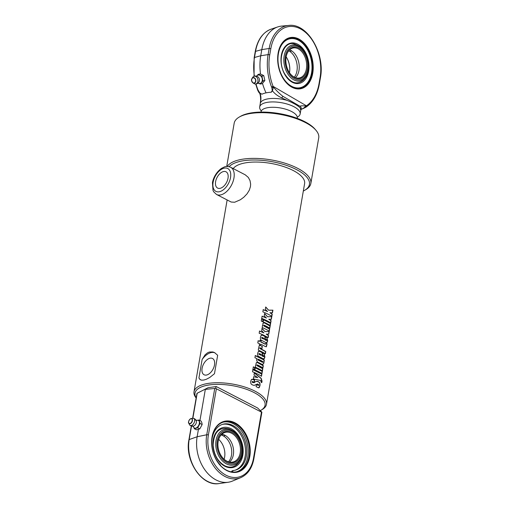 <?xml version="1.0" encoding="UTF-8"?>
<svg xmlns="http://www.w3.org/2000/svg" width="509" height="509" viewBox="0 0 509 509"><rect width="100%" height="100%" fill="white"/><g stroke="black" fill="none" stroke-linecap="round" stroke-linejoin="round"><path stroke-width="0.76" d="M215.612 181.63A9.162 5.37 117.4 0 1 226.028 171.8A9.162 5.37 117.4 0 1 226.581 182.407A9.162 5.37 117.4 0 1 217.597 188.069A9.162 5.37 117.4 0 1 215.612 181.63M230.628 167.245L245.255 174.829L248.335 177.45L250.014 180.593L250.638 184.093L250.46 186.574L249.327 190.156L247.043 193.853L243.824 197.212L240.363 199.763L234.662 202.245L231.156 202.035L216.529 194.457A15.321 8.984 -62.6 0 0 231.557 184.983A15.321 8.984 -62.6 0 0 230.628 167.245C227.917 166.284 225.811 166.195 224.304 166.984L221.517 168.371C215.472 172.653 212.864 179.429 212.45 182.814L213.036 190.5L213.723 191.829L216.529 194.457M202.092 368.319A9.162 5.37 117.4 0 1 212.514 358.489A9.162 5.37 117.4 0 1 213.067 369.101A9.162 5.37 117.4 0 1 204.084 374.764A9.162 5.37 117.4 0 1 202.092 368.319M196.169 397.822A35.547 13.698 9.8 0 1 204.484 385.905A35.547 13.698 9.8 0 1 250.625 390.925A35.547 13.698 9.8 0 1 260.907 410.286L262.167 409.554A36.775 14.169 -170.2 0 0 266.481 404.299L304.605 183.603A36.775 14.169 -170.2 0 0 282.864 166.309A36.775 14.169 -170.2 0 0 241.915 163.637A36.775 14.169 -170.2 0 0 233.217 168.587M209.384 352.012L212.877 351.974L214.55 352.61L217.661 355.276L214.474 373.727L209.74 377.487L206.489 379.199L203.931 380.026L201.564 380.166L199.897 379.447L198.93 377.977L202.118 359.526L205.076 354.843L207.602 352.756L209.384 352.012M266.481 404.299A36.775 14.169 -170.2 0 0 244.746 387.005A36.775 14.169 -170.2 0 0 203.797 384.333A36.775 14.169 -170.2 0 0 194.012 391.777A36.775 14.169 -170.2 0 0 196.143 397.981M268.784 310.172L272.913 310.166L272.461 312.768L269.885 312.73A36.775 14.169 9.8 0 1 272.232 314.117L271.851 316.337A36.775 14.169 -170.2 0 0 262.854 311.852L263.236 309.637A36.775 14.169 9.8 0 1 267.594 311.546L265.342 309.3L265.743 307.003L268.618 310.216L272.722 310.197L272.277 312.8M267.651 316.7L271.787 316.7L271.335 319.302L268.758 319.264A36.775 14.169 9.8 0 1 271.1 320.651L270.718 322.865A36.775 14.169 -170.2 0 0 261.728 318.379L262.11 316.165A36.775 14.169 9.8 0 1 266.468 318.074L264.216 315.834L264.61 313.538L267.492 316.744L271.596 316.732L271.144 319.334M261.639 318.863A36.775 14.169 9.8 0 1 263.108 319.467L262.727 321.682A36.775 14.169 -170.2 0 0 261.257 321.084L261.639 318.863M263.554 319.658A36.775 14.169 9.8 0 1 270.635 323.349L270.254 325.563A36.775 14.169 -170.2 0 0 263.172 321.873L263.554 319.658M264.158 322.782A36.775 14.169 9.8 0 1 270.177 326.008L269.795 328.222A36.775 14.169 -170.2 0 0 264.247 325.219L263.834 325.436L264.101 325.976A36.775 14.169 9.8 0 1 269.662 328.992L269.28 331.206A36.775 14.169 -170.2 0 0 262.199 327.51L262.58 325.296A36.775 14.169 9.8 0 1 262.841 325.41L262.975 323.272L264.158 322.782L269.986 326.04L269.605 328.254M264.247 325.219L263.681 325.486L263.948 326.034L269.471 329.024L269.089 331.238M265.087 331.544L269.223 331.537L268.771 334.139L266.194 334.101A36.775 14.169 9.8 0 1 268.542 335.488L268.154 337.702A36.775 14.169 -170.2 0 0 259.164 333.223L259.545 331.009A36.775 14.169 9.8 0 1 263.904 332.918L261.651 330.672L262.046 328.375L264.928 331.588L269.032 331.569L268.587 334.171M259.717 351.356A36.775 14.169 9.8 0 1 262.498 352.75L261.989 355.715A36.775 14.169 9.8 0 1 263.56 356.599L263.955 356.415L263.687 355.848A36.775 14.169 -170.2 0 0 262.339 355.085L262.727 352.871A36.775 14.169 9.8 0 1 264.082 353.64L264.909 357.025L264.177 358.826L263.134 358.788A36.775 14.169 -170.2 0 0 258.884 356.567C257.802 356.077 257.401 354.97 257.688 353.259L258.343 351.566L259.717 351.356L262.332 352.788L261.817 355.759L263.376 356.637L263.955 356.415M258.038 387.661A36.775 14.169 -170.2 0 0 256.116 386.598L256.504 384.371A36.775 14.169 9.8 0 1 258.432 385.44L258.591 384.537A36.775 14.169 -170.2 0 0 257.605 383.977L254.322 385.332L253.336 385.243A36.775 14.169 -170.2 0 0 252.248 384.766C250.956 384.225 250.466 383.01 250.784 381.133L251.471 379.485L253.005 379.32A36.775 14.169 9.8 0 1 254.678 380.064L254.296 382.291A36.775 14.169 -170.2 0 0 252.502 381.495L252.146 381.744L253.291 382.653L256.759 381.241L257.789 381.4A36.775 14.169 9.8 0 1 258.852 381.998C259.914 382.628 260.271 383.894 259.934 385.79L259.151 387.693L258.038 387.661M256.332 384.416L258.254 385.478L258.788 385.141M252.502 381.495L252.006 381.801L252.509 382.482L254.513 382.444M254.074 382.666L254.665 382.393M253.991 375.038L254.36 372.881L261.117 378.27L262.065 381.076L261.798 382.622A36.775 14.169 -170.2 0 0 261.015 382.087L260.837 380.541L253.323 378.906L253.705 376.685L257.815 377.653L253.991 375.038M252.89 369.547A36.775 14.169 9.8 0 1 261.88 374.032L261.499 376.246A36.775 14.169 -170.2 0 0 252.502 371.761L252.89 369.547M255.263 367.657A36.775 14.169 9.8 0 1 262.345 371.354L261.963 373.568A36.775 14.169 -170.2 0 0 254.882 369.878L255.263 367.657M253.348 366.868A36.775 14.169 9.8 0 1 254.818 367.473L254.436 369.687A36.775 14.169 -170.2 0 0 252.967 369.082L253.348 366.868M257.299 362.478A36.775 14.169 9.8 0 1 263.318 365.704L262.937 367.918A36.775 14.169 -170.2 0 0 257.395 364.915L256.975 365.131L257.249 365.672A36.775 14.169 9.8 0 1 262.803 368.688L262.421 370.902A36.775 14.169 -170.2 0 0 255.34 367.205L255.722 364.991A36.775 14.169 9.8 0 1 255.989 365.106L256.116 362.968L257.299 362.478L263.134 365.736L262.752 367.95M257.395 364.915L256.829 365.182L257.096 365.723L262.619 368.72L262.237 370.934M255.302 355.556A36.775 14.169 9.8 0 1 264.298 360.041L263.834 363.254L262.453 364.648A36.775 14.169 -170.2 0 0 257.35 362.001L256.542 359.908L257.07 358.66A36.775 14.169 -170.2 0 0 254.92 357.77L255.302 355.556M262.93 364.762L262.453 364.648M260.252 345.401A36.775 14.169 9.8 0 1 262.339 346.4L261.957 348.614A36.775 14.169 -170.2 0 0 260.341 347.832L259.927 348.054L260.194 348.589A36.775 14.169 9.8 0 1 265.755 351.598L265.374 353.812A36.775 14.169 -170.2 0 0 258.292 350.122L258.674 347.908A36.775 14.169 9.8 0 1 258.941 348.022L258.998 346.018L260.086 345.344L262.18 346.444L261.791 348.665M260.341 347.832L259.775 348.105L260.048 348.64L265.571 351.63L265.183 353.844M259.864 340.266L261.015 340.776L260.805 341.972L265.144 344.199L266.035 343.168A36.775 14.169 9.8 0 1 267.098 343.823L266.385 346.724L264.954 346.381A36.775 14.169 -170.2 0 0 260.576 344.135L260.404 345.121A36.775 14.169 -170.2 0 0 259.246 344.606L259.418 343.62A36.775 14.169 -170.2 0 0 257.783 342.945L258.165 340.731A36.775 14.169 9.8 0 1 259.8 341.405L260.004 340.209A36.775 14.169 9.8 0 1 261.162 340.725L260.958 341.921A36.775 14.169 9.8 0 1 265.323 344.16L265.52 344.237M262.51 335.208A36.775 14.169 9.8 0 1 265.291 336.595L264.775 339.567A36.775 14.169 9.8 0 1 266.347 340.451L266.741 340.266L266.481 339.694A36.775 14.169 -170.2 0 0 265.132 338.937L265.513 336.716A36.775 14.169 9.8 0 1 266.875 337.486L267.702 340.877L266.971 342.672L265.927 342.64A36.775 14.169 -170.2 0 0 261.677 340.419C260.589 339.929 260.194 338.822 260.481 337.104L261.136 335.412L262.51 335.208L265.119 336.64L264.61 339.605L266.169 340.483L266.741 340.266M265.596 307.061L268.618 310.216M263.108 309.695L267.594 311.546M269.885 312.73L272.041 314.155L271.66 316.369M264.47 313.595L267.492 316.744M261.976 316.229L266.468 318.074M268.758 319.264L270.915 320.683L270.534 322.897M261.511 318.927L262.975 319.525L262.593 321.739M263.414 319.716L270.451 323.38L270.063 325.595M263.446 322.763L264.006 322.84M262.44 325.353L262.841 325.41M264.095 325.27L263.681 325.486L264.095 325.27M261.906 328.432L264.928 331.588M259.418 331.066L263.904 332.918M266.194 334.101L268.351 335.52L267.969 337.741M260.926 355.161L261.053 354.41A36.775 14.169 -170.2 0 0 259.348 353.583L258.909 353.78L259.221 354.334A36.775 14.169 9.8 0 1 260.926 355.161L260.761 355.206A36.527 14.074 9.8 0 0 259.068 354.385L259.221 354.334M259.348 353.583L258.757 353.831L259.196 353.634L258.757 353.831L259.068 354.385M258.693 351.299L259.565 351.414M262.555 352.909L263.904 353.672L264.725 357.057L263.77 358.985M256.67 381.273L258.674 382.036C259.73 382.66 260.086 383.926 259.743 385.822L258.725 387.864M252.369 381.553L252.006 381.801L252.369 381.553M251.745 379.288L254.525 380.121L254.144 382.342M257.433 384.021L254.271 385.345M258.254 385.478L258.604 385.179L258.254 385.478M253.565 376.743L257.815 377.653M254.22 372.938L260.926 378.302L261.868 381.101L261.601 382.647M252.757 369.61L261.696 374.064L261.314 376.278M255.124 367.714L262.154 371.385L261.772 373.6M253.221 366.932L254.678 367.53L254.296 369.744M256.587 362.459L257.153 362.535M255.582 365.048L255.989 365.106M257.242 364.966L256.829 365.182L257.242 364.966M262.962 362.084L262.733 361.524A36.775 14.169 -170.2 0 0 258.33 359.227L257.929 359.449L258.209 360.003A36.775 14.169 9.8 0 1 262.599 362.293L262.421 362.332A36.527 14.074 9.8 0 0 258.057 360.054L258.209 360.003M258.33 359.227L257.777 359.507L258.178 359.278L257.777 359.507L258.057 360.054M255.174 355.619L264.114 360.073L263.649 363.286L262.275 364.686M259.545 345.388L260.099 345.452M258.534 347.965L258.941 348.022M260.188 347.882L259.775 348.105L260.188 347.882M265.851 343.2L266.913 343.855L266.099 346.839M258.038 340.788L259.8 341.405M260.576 344.135L260.252 345.172M263.713 339.007L263.847 338.256A36.775 14.169 -170.2 0 0 262.141 337.429L261.696 337.626L262.008 338.18A36.775 14.169 9.8 0 1 263.713 339.007L263.554 339.058A36.527 14.074 9.8 0 0 261.855 338.237L262.008 338.18M262.141 337.429L261.55 337.683L261.989 337.48L261.55 337.683L261.855 338.237M261.48 335.145L262.358 335.259M265.342 336.761L266.691 337.524L267.511 340.909L266.557 342.831M202.118 359.526A15.321 8.984 117.4 0 1 214.983 352.852M200.807 379.975A15.321 8.984 117.4 0 1 198.93 377.977M260.907 410.286A35.547 13.698 9.8 0 1 260.303 410.617M229.133 166.678A41.674 16.059 9.8 0 1 238.39 161.811A41.674 16.059 9.8 0 1 292.484 167.696A41.674 16.059 9.8 0 1 304.541 190.391L305.801 189.66A42.902 16.53 -170.2 0 0 310.834 183.526A42.902 16.53 -170.2 0 0 285.473 163.357A42.902 16.53 -170.2 0 0 237.703 160.24A42.902 16.53 -170.2 0 0 227.249 166.456M304.541 190.391A41.674 16.059 9.8 0 1 303.313 191.047M226.709 166.475L234.178 123.223A42.902 16.53 9.8 0 1 239.211 117.089A42.902 16.53 9.8 0 1 245.599 114.538A42.902 16.53 9.8 0 1 316.038 130.361A42.902 16.53 9.8 0 1 318.729 137.831L310.834 183.526M316.038 130.361L315.103 129.254A41.674 16.059 -170.2 0 0 246.668 113.882A41.674 16.059 -170.2 0 0 240.471 116.364L239.211 117.089M260.977 112.082L261.028 111.795A18.388 7.081 9.8 0 1 265.921 108.073A18.388 7.081 9.8 0 1 286.395 109.41A18.388 7.081 9.8 0 1 297.262 118.05L297.218 118.343M194.349 428.731L196.442 429.819L199.795 428.902L202.149 424.544L201.92 422.966L201.144 421.102L199.051 420.014L200.056 423.456L197.702 427.814L194.349 428.731L193.573 426.866M199.051 420.014L197.098 420.332A4.288 2.513 117.4 0 1 197.212 420.3A4.288 2.513 117.4 0 1 199.28 421.592A4.288 2.513 117.4 0 1 198.605 425.492A4.288 2.513 117.4 0 1 195.749 428.133A4.288 2.513 117.4 0 1 193.668 427.14L192.555 425.874M199.795 428.902L197.702 427.814M202.149 424.544L200.056 423.456M191.352 425.479A3.913 2.297 117.4 0 1 189.908 425.225A3.913 2.297 117.4 0 1 189.513 424.71L188.75 423.183A2.825 1.661 -62.6 0 0 190.08 423.743A2.825 1.661 -62.6 0 0 192.415 420.771A2.825 1.661 -62.6 0 0 191.142 418.563A2.825 1.661 -62.6 0 0 189.049 420.409A2.825 1.661 -62.6 0 0 188.75 423.183C188.165 422.705 188.47 421.465 189.666 419.467L191.142 418.563L192.828 418.309A3.913 2.297 117.4 0 1 193.477 418.334A3.913 2.297 117.4 0 1 194.463 421.846A3.913 2.297 117.4 0 1 191.352 425.479M193.477 418.334A3.983 3.983 0 0 1 196.309 421.032A3.251 1.902 117.4 0 1 193.744 425.982A3.251 1.902 117.4 0 1 193.649 426.008M191.308 425.995L188.922 439.795A1.228 0.471 9.8 0 1 189.176 439.572L197.142 436.747L206.743 434.769A32.576 23.21 74.7 0 0 215.371 468.293A32.576 23.21 74.7 0 0 240.712 477.658L232.301 481.132A33.709 24.018 -105.3 0 1 228.185 482.258A33.709 24.018 -105.3 0 1 197.142 436.747L198.395 429.501M199.954 420.485L205.324 389.398L214.747 388.456L206.743 434.769A1.228 0.471 -170.2 0 1 208.378 435.017L216.37 388.768L215.625 388.214L216.185 386.522L208.028 387.743L196.964 393.317L192.625 418.341M231.251 471.843L232.168 470.812L233.415 470.475A23.777 16.943 74.7 0 0 235.54 470.093A23.777 16.943 74.7 0 0 245.612 442.69A23.777 16.943 74.7 0 0 222.999 424.22A23.777 16.943 74.7 0 0 211.82 441.316A23.777 16.943 74.7 0 0 220.518 465.067L220.193 465.213M234.91 470.246A23.777 16.943 74.7 0 0 244.371 443.027A23.777 16.943 74.7 0 0 222.382 424.404M232.072 471.97L233.415 470.475M192.854 418.309L197.18 393.253L208.028 387.743M226.556 470.201A25.743 18.343 -105.3 0 1 211.699 444.312A25.743 18.343 -105.3 0 1 223.807 421.961A25.743 18.343 -105.3 0 1 248.29 441.958A25.743 18.343 -105.3 0 1 237.385 471.62A25.743 18.343 -105.3 0 1 226.556 470.201M226.81 470.558A26.233 18.693 -105.3 0 1 216.649 426.307A26.233 18.693 -105.3 0 1 249.327 443.244A26.233 18.693 -105.3 0 1 226.81 470.558M223.171 422.152A25.743 18.343 -105.3 0 1 247.005 442.308A25.743 18.343 -105.3 0 1 236.736 471.779M216.37 388.768L261.467 412.137L253.476 458.386A1.228 0.471 9.8 0 1 253.857 458.819L261.893 412.188L257.669 408.021L216.185 386.522M261.893 412.188L261.467 412.137M215.625 388.214L214.747 388.456M221.93 434.145A15.321 10.918 -105.3 0 1 224.132 434.839L225.302 435.443L223.451 435.952L222.28 435.348L222.675 434.317M225.302 435.443A15.321 10.918 -105.3 0 1 233.338 448.435A15.321 10.918 -105.3 0 1 229.572 462.089M223.451 435.952A15.321 10.918 -105.3 0 1 228.503 461.822M224.106 459.245A15.321 10.918 74.7 0 0 218.673 439.375M221.148 434.921A15.321 10.918 -105.3 0 1 222.28 435.348M226.779 461.109A15.321 10.918 -105.3 0 1 217.941 445.699A15.321 10.918 -105.3 0 1 225.15 432.396A15.321 10.918 -105.3 0 1 239.72 444.3A15.321 10.918 -105.3 0 1 233.224 461.956A15.321 10.918 -105.3 0 1 226.779 461.109M227.16 461.644A16.059 11.44 74.7 0 0 240.948 444.923A16.059 11.44 74.7 0 0 220.944 434.559A16.059 11.44 74.7 0 0 227.16 461.644M217.286 440.616A17.242 12.286 -105.3 0 1 238.231 436.677A17.242 12.286 -105.3 0 1 233.542 463.833A17.242 12.286 -105.3 0 1 217.286 440.616M216.051 440.304A18.381 13.094 74.7 0 0 224.501 462.7A18.381 13.094 74.7 0 0 241.107 458.507A18.381 13.094 74.7 0 0 233.688 431.358A18.381 13.094 74.7 0 0 216.051 440.304M241.107 458.507A21.76 21.76 0 0 1 238.136 463.203A19.908 14.188 -105.3 0 1 238.142 463.19C234.426 467.37 229.922 468.204 224.634 465.697C217.807 461.599 213.977 454.772 213.131 445.216C213.837 432.275 219.042 426.816 228.757 428.839L228.757 428.839A21.76 21.76 0 0 1 233.688 431.358M260.379 84.049L262.269 83.654L264.858 80.505L263.777 75.676L262.192 74.778L260.112 73.983L258.222 74.384L261.887 76.07L262.968 80.906L260.379 84.049L257.999 83.12M256.555 76.165A4.288 3.213 78.2 0 1 256.682 76.006A4.288 3.213 78.2 0 1 259.806 75.275A4.288 3.213 78.2 0 1 262.18 78.539A4.288 3.213 78.2 0 1 261.422 82.528A4.288 3.213 78.2 0 1 258.298 83.26A4.288 3.213 78.2 0 1 258.012 83.107M256.549 76.165L258.222 74.384M263.777 75.676L261.887 76.07M264.858 80.505L262.968 80.906M252.865 77.133A3.913 2.927 78.2 0 1 253.635 76.49A3.913 2.927 78.2 0 1 257.898 79.506A3.913 2.927 78.2 0 1 255.213 83.985A3.913 2.927 78.2 0 1 253.915 83.514L252.916 82.84A2.825 2.119 -101.8 0 0 255.601 82.025A2.825 2.119 -101.8 0 0 254.996 78.335A2.825 2.119 -101.8 0 0 252.159 78.233A2.825 2.119 -101.8 0 0 252 78.456A2.825 2.119 -101.8 0 0 252.916 82.84C250.18 78.882 252.089 79.798 252 78.456L252.642 77.444A3.913 2.927 78.2 0 1 252.865 77.133M253.635 76.49A3.983 3.983 0 0 1 258.508 77.393A3.251 2.43 78.2 0 1 259.31 81.205A3.983 3.983 0 0 1 255.213 83.985M254.373 76.191A43.316 28.733 -101.9 0 1 254.487 57.498L260.754 55.742L268.103 54.622A43.316 28.733 78.1 0 0 271.545 86.969L273.078 86.358A42.094 27.919 -101.9 0 1 269.732 54.921L270.794 48.788A37.189 24.667 -101.9 0 1 301.283 29.337A37.189 24.667 -101.9 0 1 320.085 77.521A1.228 0.471 -170.2 0 1 320.396 77.915C325.41 53.585 307.22 22.714 288.641 25.45L281.706 26.086A39.225 26.016 78.1 0 0 277.761 26.92A39.225 26.016 78.1 0 0 261.817 49.615L260.754 55.742A44.13 29.267 78.1 0 0 260.544 74.129M262.02 94.171L259.991 93.179L257.929 89.845L257.573 89.826L257.834 90.519M262.504 83.431A44.13 29.267 78.1 0 0 266.029 92.867A23.204 8.939 9.8 0 1 271.284 92.231L272.48 90.825L273.384 87.001L273.078 86.358L306.424 105.796L303.008 108.621A1.228 0.541 69.8 0 0 303.116 108.608L303.116 108.608A1.228 0.541 69.8 0 0 303.154 108.589L305.597 107.374A1.228 0.929 -122.5 0 0 305.75 107.304L305.75 107.304A1.228 0.929 -122.5 0 0 305.998 106.006C302.352 105.681 300.355 105.777 300.005 106.286L282.883 96.309C279.365 93.541 276.196 90.443 273.384 87.001L271.851 87.701L272.264 90.583L271.189 92.237M277.914 54.59A25.743 17.077 -101.9 0 1 278.111 53.267A25.743 17.077 -101.9 0 1 289.856 38.022A25.743 17.077 -101.9 0 1 299.216 39.804A25.743 17.077 -101.9 0 1 312.691 66.539A25.743 17.077 -101.9 0 1 300.488 88.394A25.743 17.077 -101.9 0 1 282.87 78.074M271.545 86.969L271.851 87.701M278.137 53.07A26.112 17.319 78.1 0 0 277.92 54.501A26.112 17.319 78.1 0 0 282.915 78.151A26.112 17.319 78.1 0 0 310.134 81.065A26.112 17.319 78.1 0 0 302.62 41.643A26.112 17.319 78.1 0 0 278.137 53.07M297.275 117.165L297.74 116.892A20.532 7.909 -170.2 0 0 300.151 113.959A20.532 7.909 -170.2 0 0 288.749 104.549A20.532 7.909 -170.2 0 0 266.309 102.532A20.532 7.909 -170.2 0 0 259.685 106.973A20.532 7.909 -170.2 0 0 260.971 110.542L261.321 110.956M287.21 100.407C293.852 103.225 298.191 105.751 300.227 107.997L301.086 109.2A2.45 2.443 -58.5 0 0 300.055 106.317L282.883 96.309L281.7 97.9L287.21 100.407A20.532 7.909 -170.2 0 0 266.913 99.058A20.532 7.909 -170.2 0 0 260.284 103.492L259.685 106.973M259.991 93.179A1.228 0.77 99.9 0 0 260.08 93.44L261.963 94.197A23.204 8.939 -170.2 0 1 266.029 92.867M258.203 90.583L257.834 90.526L259.036 92.702L260.08 93.44C261.104 96.328 261.2 99.319 260.36 102.404A2.45 1.769 -176.7 0 1 260.36 102.264L260.36 102.264A2.45 1.769 -176.7 0 1 260.392 102.048M300.794 109.492L303.154 108.589M300.367 109.689L306.202 107.005A1.228 0.891 -123.3 0 0 306.424 105.796A42.094 27.919 -101.9 0 0 319.028 83.648L320.085 77.521M306.049 107.081A1.228 0.891 -123.3 0 0 306.202 107.011C313.035 102.29 317.412 94.636 319.34 84.049A1.228 0.471 -170.2 0 0 319.028 83.648M272.264 90.583A1.228 0.789 56 0 0 272.48 90.825C274.459 93.51 277.532 95.87 281.7 97.9M260.284 103.492L260.36 102.404M289.596 49.863A15.321 10.161 -101.9 0 1 290.677 50.327L291.759 50.951L289.748 51.377L288.673 50.747M289.048 51.078L288.718 50.817M291.383 50.588L291.759 50.951A15.321 10.161 -101.9 0 1 298.249 60.469A15.321 10.161 -101.9 0 1 299.095 64.478A15.321 10.161 -101.9 0 1 295.468 77.673M289.487 72.704A15.321 10.161 78.1 0 0 289.653 71.623A15.321 10.161 78.1 0 0 286.726 57.746A15.321 10.161 78.1 0 0 286.134 56.83M289.748 51.377A15.321 10.161 -101.9 0 1 294.31 77.177M286.631 57.593A16.059 10.651 -101.9 0 1 289.634 71.801M285.988 57.727A15.321 10.161 -101.9 0 1 293.082 47.992A15.321 10.161 -101.9 0 1 298.656 49.049A15.321 10.161 -101.9 0 1 306.679 64.967A15.321 10.161 -101.9 0 1 299.413 77.972A15.321 10.161 -101.9 0 1 288.991 71.934M299.311 48.266A16.059 10.651 78.1 0 0 286.013 57.549A16.059 10.651 78.1 0 0 289.087 72.093A16.059 10.651 78.1 0 0 306.348 72.8A16.059 10.651 78.1 0 0 299.311 48.266M308.212 69.529A17.242 11.433 -101.9 0 1 288.73 73.118A17.242 11.433 -101.9 0 1 293.419 45.963A17.242 11.433 -101.9 0 1 308.212 69.529M308.518 70.064A18.381 12.191 78.1 0 0 299.89 46.669A18.381 12.191 78.1 0 0 284.875 52.961A18.381 12.191 78.1 0 0 289.895 76.744A18.381 12.191 78.1 0 0 306.176 76.433A18.381 12.191 78.1 0 0 308.518 70.064M303.071 80.276A19.908 13.209 -101.9 0 1 303.065 80.276C296.652 85.302 290.454 83.043 284.48 73.512C276.317 59.235 284.436 39.11 295.5 44.41A19.908 13.209 -101.9 0 1 295.506 44.417A21.76 21.76 0 0 1 299.89 46.669M213.106 182.317A12.871 7.546 117.4 0 1 227.917 168.613A12.871 7.546 117.4 0 1 224.418 188.884A12.871 7.546 117.4 0 1 213.106 182.317M190.022 423.501A2.615 1.533 117.4 0 1 189.106 420.358A2.615 1.533 117.4 0 1 192.167 419.518A2.615 1.533 117.4 0 1 190.022 423.501M188.922 439.795C184.512 460.804 202.162 486.916 219.169 483.55A32.576 23.21 -105.3 0 1 189.176 439.572L191.511 426.058M253.476 458.386A31.354 22.339 -105.3 0 1 226.002 475.209A31.354 22.339 -105.3 0 1 208.378 435.017M224.793 466.212A20.583 14.666 74.7 0 0 242.462 444.777A20.583 14.666 74.7 0 0 216.821 431.492A20.583 14.666 74.7 0 0 224.793 466.212M252.197 78.418A2.615 1.953 78.2 0 1 255.543 79.958A2.615 1.953 78.2 0 1 253.183 82.833A2.615 1.953 78.2 0 1 252.197 78.418M257.929 89.845A43.316 28.733 -101.9 0 1 256.002 83.966M301.131 109.441L300.749 110.478A20.532 7.909 -170.2 0 0 300.227 107.997M288.641 25.45A38.41 25.475 78.1 0 0 269.166 48.489L261.817 49.615L255.543 51.364L254.487 57.498A1.228 0.471 -170.2 0 0 254.169 57.74L254.048 76.305M255.225 51.613C257.452 39.867 262.765 32.379 271.157 29.14A38.41 25.475 -101.9 0 0 255.543 51.364A1.228 0.471 -170.2 0 0 255.225 51.613L254.169 57.74M269.732 54.921A1.228 0.471 9.8 0 0 268.103 54.622L269.166 48.489A1.228 0.471 9.8 0 1 270.794 48.788M298.917 40.51A25.005 16.587 -101.9 0 1 307.379 82.986A25.005 16.587 -101.9 0 1 278.678 66.253A25.005 16.587 -101.9 0 1 298.917 40.51M298.223 44.531A20.583 13.654 78.1 0 0 281.56 65.725A20.583 13.654 78.1 0 0 305.19 79.493A20.583 13.654 78.1 0 0 298.223 44.531M227.141 199.954L194.012 391.777M189.908 425.225A3.983 3.983 0 0 0 193.744 425.982M195.539 420.122L197.212 420.3M240.712 477.658C247.705 474.49 252.082 468.21 253.857 458.819M219.169 483.55L228.185 482.258M300.749 110.478L300.151 113.959M255.664 83.991L257.573 89.826M271.157 29.14L277.761 26.92M320.396 77.915L319.34 84.049M260.334 102.996L260.36 102.264C260.913 100.986 260.646 93.122 259.036 92.695M303.059 80.282A21.76 21.76 0 0 0 306.189 76.414M289.137 38.175C292.338 37.532 295.544 38.137 298.751 39.988C305.025 43.952 309.237 50.518 311.381 59.687C312.641 65.776 312.475 71.451 310.897 76.713C308.747 83.298 305.037 87.243 299.769 88.547"/></g></svg>
